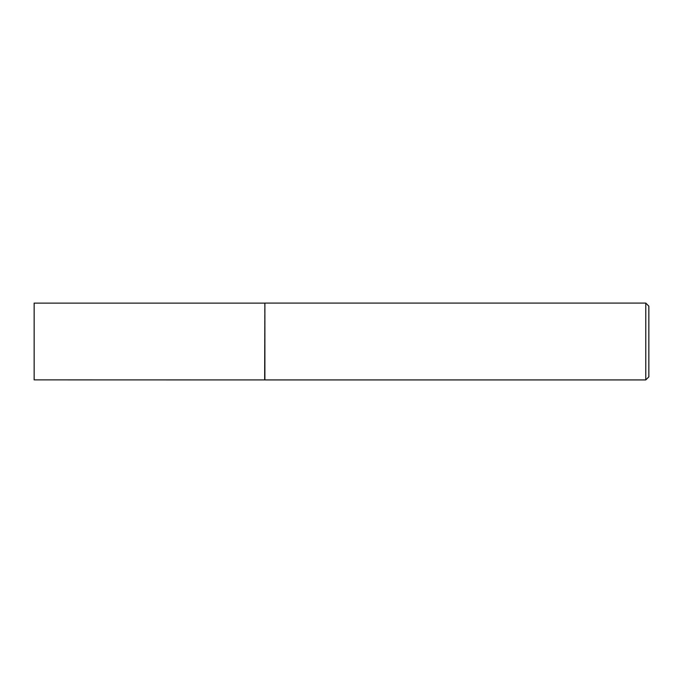 <?xml version="1.0" encoding="UTF-8"?>
<svg xmlns="http://www.w3.org/2000/svg" width="683" height="683" viewBox="0 0 683 683"><rect width="100%" height="100%" fill="white"/><g stroke="black" fill="none" stroke-linecap="round" stroke-linejoin="round"><path stroke-width="0.51" stroke-dasharray="3.42 2.56" d="M264.663 303.124L264.663 379.876M34.15 303.124L34.15 379.876M264.884 303.081L264.884 379.919M648.85 376.845L648.85 306.155M645.776 303.081L645.776 379.919"/><path stroke-width="1.02" d="M264.663 379.876L264.884 303.081L264.884 379.919L34.15 379.876L34.15 303.124L264.663 303.124M645.776 303.081L648.85 306.155L648.85 376.845L645.776 379.919L645.776 303.081L264.884 303.081M645.776 379.919L264.884 379.919"/></g></svg>
